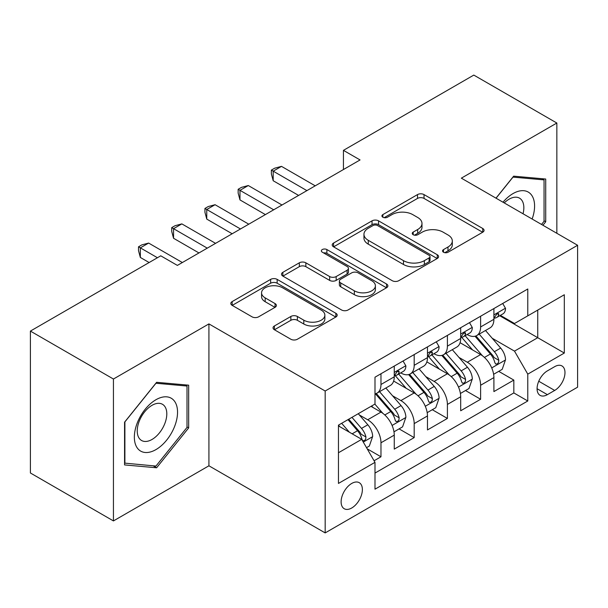 <?xml version="1.0" encoding="UTF-8"?>
<svg xmlns="http://www.w3.org/2000/svg" width="608" height="608" viewBox="0 0 608 608"><rect width="100%" height="100%" fill="white"/><g stroke="black" fill="none" stroke-linecap="round" stroke-linejoin="round"><path stroke-width="0.91" d="M443.506 252.229A3.23 1.862 0 0 0 448.073 252.229L482.714 232.233A4.613 2.66 0 0 0 484.059 230.348A4.613 2.66 0 0 0 482.714 228.471L424.027 194.59A4.613 2.66 0 0 0 417.506 194.59L382.873 214.586A3.23 1.862 0 0 0 381.923 215.901A3.23 1.862 0 0 0 382.873 217.223A3.23 1.862 0 0 0 387.433 217.223L391.917 214.632A14.752 8.52 0 0 1 412.779 214.632L417.673 217.459A14.752 8.52 0 0 1 421.99 223.478A14.752 8.52 0 0 1 417.673 229.505L413.189 232.089A3.23 1.862 0 0 0 412.247 233.411A3.23 1.862 0 0 0 413.189 234.726A3.23 1.862 0 0 0 417.757 234.726L422.233 232.142A14.752 8.52 0 0 1 443.103 232.142L447.99 234.962A14.752 8.52 0 0 1 452.314 240.988A14.752 8.52 0 0 1 447.99 247.008L443.506 249.599A3.23 1.862 0 0 0 442.563 250.914A3.23 1.862 0 0 0 443.506 252.229L443.506 249.599M351.743 507.984A15.033 8.679 120 0 0 361.562 494.737A15.033 8.679 120 0 0 359.26 482.691A15.033 8.679 120 0 0 351.743 483.436A15.033 8.679 120 0 0 341.924 496.683A15.033 8.679 120 0 0 344.227 508.729A15.033 8.679 120 0 0 351.743 507.984M274.39 325.972A4.613 2.66 0 0 0 273.038 327.849A4.613 2.66 0 0 0 274.39 329.734L290.852 339.241A4.613 2.66 0 0 0 297.373 339.241L335.844 317.026A4.613 2.66 0 0 0 337.189 315.149A4.613 2.66 0 0 0 335.844 313.264L277.157 279.384A4.613 2.66 0 0 0 270.636 279.384L232.165 301.591A4.613 2.66 0 0 0 230.82 303.476A4.613 2.66 0 0 0 232.165 305.36L252.054 316.836A4.613 2.66 0 0 0 258.575 316.836L275.036 307.336A4.613 2.66 0 0 0 276.389 305.452A4.613 2.66 0 0 0 275.036 303.567L265.179 297.874A12.335 7.121 0 0 1 261.562 292.843A12.335 7.121 0 0 1 269.177 286.262A12.335 7.121 0 0 1 282.621 287.804L321.252 310.11A12.335 7.121 0 0 1 324.862 315.149A12.335 7.121 0 0 1 317.254 321.723A12.335 7.121 0 0 1 303.81 320.18L297.373 316.464A4.613 2.66 0 0 0 290.852 316.464L274.39 325.972L274.39 329.734M208.924 323.897L113.438 379.027L30.4 331.086L30.4 472.986L113.438 520.927L208.924 465.796L325.174 532.912L325.174 391.012L208.924 323.897L208.924 465.796M556.844 233.29L556.844 123.029L461.35 178.159L577.6 245.275L325.174 391.012M556.844 123.029L473.807 75.088L343.444 150.351L343.444 169.526M30.4 331.086L160.763 255.816L177.369 265.407L360.05 159.942L343.444 150.351M392.244 280.698A4.613 2.66 0 0 0 398.764 280.698L437.236 258.491A4.613 2.66 0 0 0 438.581 256.606A4.613 2.66 0 0 0 437.236 254.729L378.548 220.848A4.613 2.66 0 0 0 372.028 220.848L333.556 243.056A4.613 2.66 0 0 0 332.211 244.94A4.613 2.66 0 0 0 333.556 246.818L392.244 280.698M323.6 252.928A3.23 1.862 0 0 1 326.876 253.384L326.876 249.546L386.536 283.997A4.613 2.66 0 0 1 387.889 285.874A4.613 2.66 0 0 1 386.536 287.759L348.065 309.966A4.613 2.66 0 0 1 341.544 309.966L282.864 276.093L282.864 272.323A4.613 2.66 0 0 0 281.512 274.208A4.613 2.66 0 0 0 282.864 276.093M282.864 272.323L299.326 262.816A4.613 2.66 0 0 1 305.847 262.816L329.65 276.556A4.613 2.66 0 0 0 336.171 276.556L347.092 270.256A4.613 2.66 0 0 0 348.437 268.371A4.613 2.66 0 0 0 347.092 266.486L322.308 252.183A3.23 1.862 0 0 1 321.366 250.868A3.23 1.862 0 0 1 323.357 249.143A3.23 1.862 0 0 1 326.876 249.546M374.08 460.765L380.973 456.783L367.186 448.826M359.351 414.96L367.688 419.778A18.787 10.845 60 0 1 380.973 442.784L394.258 435.115L394.258 449.114L414.185 437.608L399.076 428.883M392.563 395.785L400.9 400.596A18.787 10.845 60 0 1 414.185 423.609L427.47 415.94L427.47 429.94L447.404 418.433L432.288 409.708M425.775 376.61L434.112 381.421A18.787 10.845 60 0 1 447.404 404.434L460.689 396.766L460.689 410.765L480.616 399.258L480.616 385.259A18.787 10.845 -120 0 0 467.332 362.246L458.987 357.436M465.5 390.534L480.616 399.258M394.258 435.115A18.787 10.845 -120 0 0 380.973 412.102L371.009 406.349M427.47 415.94A18.787 10.845 -120 0 0 414.185 392.928L393.65 381.072M460.689 396.766A18.787 10.845 -120 0 0 447.404 373.753L426.862 361.897M554.686 366.654L547.375 370.88A14.562 8.406 120 0 0 537.86 383.709A14.562 8.406 120 0 0 540.094 395.375A14.562 8.406 120 0 0 547.375 394.653L554.686 390.435A14.562 8.406 120 0 0 564.194 377.606A14.562 8.406 120 0 0 561.959 365.94A14.562 8.406 120 0 0 554.686 366.654M325.174 532.912L577.6 387.174L577.6 245.275M338.458 452.755L361.707 439.333L374.992 462.346L374.992 489.189L527.782 400.984L527.782 374.133L514.497 351.128L492.206 338.253M374.992 462.346L338.458 483.436L338.458 425.144L374.992 404.046L374.992 377.203L527.782 288.998L527.782 315.841L564.315 294.751L564.315 353.043L527.782 374.133M400.725 372.886L400.9 372.985A18.787 10.845 60 0 0 410.294 373.912L423.578 366.244A18.787 10.845 -120 0 0 427.47 357.641L427.47 346.902M433.945 353.712L434.112 353.81A18.787 10.845 60 0 0 443.513 354.738L456.798 347.069A18.787 10.845 -120 0 0 460.689 338.466L460.689 327.727M374.992 473.085L513.828 392.928L513.828 380.084L493.901 391.59L493.901 377.591A18.787 10.845 -120 0 0 480.616 354.578L460.074 342.714M467.157 334.529L467.332 334.636A18.787 10.845 -120 0 0 476.725 335.563A18.787 10.845 -120 0 0 480.616 326.96L480.616 316.221M476.725 335.563L490.01 327.894A18.787 10.845 -120 0 0 493.901 319.291L493.901 308.552M380.973 373.753L380.973 384.492A18.787 10.845 60 0 1 377.082 393.095A18.787 10.845 60 0 1 374.992 393.847M377.082 393.095L390.366 385.419A18.787 10.845 -120 0 0 394.258 376.823L394.258 366.084M414.185 354.578L414.185 365.317A18.787 10.845 60 0 1 410.294 373.912M447.404 335.403L447.404 346.142A18.787 10.845 60 0 1 443.513 354.738M447.404 404.434L447.404 418.433M414.185 423.609L414.185 437.608M380.973 442.784L380.973 456.783M361.707 439.333L338.458 425.912M514.497 351.128L537.746 337.698L537.746 310.088L564.315 294.751M499.708 315.742L564.315 353.043M500.369 315.354L514.497 323.509L527.782 315.841M113.438 379.027L113.438 520.927M498.72 371.359L513.828 380.084M513.828 392.928L527.782 400.984M542.921 225.249L545.718 221.768L545.718 179.033L513.661 176.168L495.991 198.155M124.564 464.922L156.613 467.78L188.662 427.91L188.662 385.176L156.613 382.31L124.564 422.188L124.564 464.922M544.054 220.81L545.718 221.768M187.006 426.953L188.662 427.91M153.224 465.827L156.613 467.78M444.798 252.685L447.99 250.846A14.752 8.52 0 0 0 452.314 244.819L452.314 240.988M421.99 223.478L421.99 227.316A14.752 8.52 0 0 1 417.673 233.335L414.481 235.182M482.653 232.271L424.027 198.421A4.613 2.66 0 0 0 417.506 198.421L384.157 217.679M437.175 258.529L378.548 224.679A4.613 2.66 0 0 0 372.028 224.679L333.617 246.856M429.081 257.929A3.23 1.862 0 0 0 430.031 256.606A3.23 1.862 0 0 0 429.081 255.292L377.576 225.553A3.23 1.862 0 0 0 373.008 225.553L368.281 228.281A14.752 8.52 0 0 0 363.956 234.3A14.752 8.52 0 0 0 368.281 240.327L403.492 260.657A14.752 8.52 0 0 0 424.354 260.657L429.081 257.929L429.081 261.759A3.23 1.862 0 0 0 430.031 260.444L430.031 256.606M363.956 234.3L363.956 238.138A14.752 8.52 0 0 0 368.281 244.165L368.281 240.327M429.081 261.759L424.354 264.488A14.752 8.52 0 0 1 403.492 264.488L368.281 244.165M282.925 276.123L299.326 266.654L299.326 262.816M348.437 268.371L348.437 272.209A4.613 2.66 0 0 1 347.092 274.086L336.171 280.394A4.613 2.66 0 0 1 329.65 280.394L305.847 266.654A4.613 2.66 0 0 0 299.326 266.654M326.876 253.384L386.475 287.797M354.342 290.814A12.335 7.121 0 0 0 367.787 292.364A12.335 7.121 0 0 0 375.394 285.783A12.335 7.121 0 0 0 371.784 280.744L358.173 272.886A4.613 2.66 0 0 0 351.652 272.886L340.731 279.194A4.613 2.66 0 0 0 339.378 281.078A4.613 2.66 0 0 0 340.731 282.956L354.342 290.814L354.342 294.652A12.335 7.121 0 0 0 367.787 296.195A12.335 7.121 0 0 0 375.394 289.621L375.394 285.783M339.378 281.078L339.378 284.909A4.613 2.66 0 0 0 340.731 286.794L340.731 282.956M354.342 294.652L340.731 286.794M324.862 315.149L324.862 318.98A12.335 7.121 0 0 1 317.254 325.561A12.335 7.121 0 0 1 303.81 324.018L297.373 320.302A4.613 2.66 0 0 0 290.852 320.302L274.451 329.772M261.562 292.843L261.562 296.674A12.335 7.121 0 0 0 265.179 301.712L265.179 297.874M274.976 307.367L265.179 301.712M335.783 317.064L277.157 283.222A4.613 2.66 0 0 0 270.636 283.222L232.233 305.391M493.62 374.3L502.208 369.345L505.522 359.754A12.449 7.19 -120 0 0 500.68 348.065L485.503 330.494M482.463 355.794L465.12 335.707M472.591 349.942L462.521 338.291A29.83 17.222 -120 0 0 461.601 337.25M475.03 336.239L490.382 354.008A12.449 7.19 60 0 1 494.821 362.588L495.725 364.063L497.405 363.827L498.53 362.459L498.803 360.286A12.449 7.19 -120 0 0 494.365 351.713L479.188 334.142M475.935 335.95L492.427 355.042A6.338 3.663 60 0 1 494.023 357.527L498.803 360.286M502.702 303.476L505.522 308.362A12.449 7.19 60 0 1 502.945 313.872L496.637 317.513A12.449 7.19 -120 0 0 498.803 314.648L498.545 313.538L496.987 313.85L494.821 316.943A12.449 7.19 60 0 1 493.901 318.714M306.903 190.623L273.197 171.16L281.496 166.364L315.21 185.828M494.319 318.098L494.365 318.098A12.449 7.19 -120 0 0 496.637 317.513M298.604 195.419L273.197 180.743L273.197 171.16L271.366 170.103L274.687 168.188L281.496 166.364M273.197 180.743L271.366 173.941L271.366 170.103M532.129 219.024A30.529 17.624 120 0 0 513 193.595A30.529 17.624 120 0 0 502.998 202.206M523.032 213.773A20.9 12.069 120 0 0 519.521 198.155A20.9 12.069 120 0 0 509.071 199.188A20.9 12.069 120 0 0 504.237 202.912M496.06 198.193L513 177.118L544.054 179.892L544.054 221.297L541.523 224.443M541.994 178.699L544.054 179.892M174.648 426.337A30.529 17.624 120 0 0 166.744 396.842A30.529 17.624 120 0 0 137.248 422.993A30.529 17.624 120 0 0 145.152 452.489A30.529 17.624 120 0 0 174.648 426.337M164.821 423.54A20.9 12.069 120 0 0 162.465 404.29A20.9 12.069 120 0 0 139.217 421.253A20.9 12.069 120 0 0 141.565 440.496A20.9 12.069 120 0 0 164.821 423.54M124.891 463.296L124.891 421.891L155.952 383.26L187.006 386.034L187.006 427.439L155.952 466.07L124.564 463.106M184.946 384.841L187.006 386.034M460.408 393.475L468.988 388.52L472.31 378.928A12.449 7.19 -120 0 0 467.461 367.24L452.291 349.668M449.244 374.969L431.9 354.89M439.379 369.117L429.309 357.466A29.83 17.222 -120 0 0 428.389 356.425M441.818 355.414L457.17 373.183A12.449 7.19 60 0 1 461.601 381.763L462.513 383.238L464.193 383.002L465.318 381.634L465.591 379.46A12.449 7.19 -120 0 0 461.153 370.888L445.976 353.316M442.723 355.125L459.215 374.224A6.338 3.663 60 0 1 460.811 376.702L465.591 379.46M427.196 412.65L435.776 407.694L439.098 398.103A12.449 7.19 -120 0 0 434.249 386.414L419.072 368.851M416.032 394.144L398.688 374.064M406.167 388.299L396.097 376.641A29.83 17.222 -120 0 0 395.17 375.6M408.606 374.589L423.951 392.365A12.449 7.19 60 0 1 428.389 400.938L429.294 402.412L430.981 402.177L432.106 400.809L432.379 398.635A12.449 7.19 -120 0 0 427.941 390.062L412.764 372.491M409.503 374.3L426.003 393.399A6.338 3.663 60 0 1 427.599 395.876L432.379 398.635M393.976 431.824L402.564 426.869L405.886 417.278A12.449 7.19 -120 0 0 401.037 405.597L385.86 388.026M382.82 413.318L374.878 404.122M372.947 407.474L371.655 405.977M375.387 393.764L390.739 411.54A12.449 7.19 60 0 1 395.177 420.113L396.082 421.587L397.761 421.352L398.894 419.984L399.16 417.81A12.449 7.19 -120 0 0 394.721 409.237L379.552 391.666M376.291 393.475L392.783 412.574A6.338 3.663 60 0 1 394.387 415.051L399.16 417.81M366.525 447.678L369.345 446.044L372.666 436.46A12.449 7.19 -120 0 0 367.825 424.772L358.264 413.706M349.349 432.197L341.658 423.297M339.735 426.649L338.458 425.167M347.974 419.649L357.527 430.715A12.449 7.19 60 0 1 361.965 439.288L362.87 440.762L364.549 440.526L365.674 439.158L365.948 436.985A12.449 7.19 -120 0 0 361.509 428.412L351.956 417.354M348.741 419.208L359.571 431.748A6.338 3.663 60 0 1 361.167 434.226L365.948 436.985M469.49 322.65L472.31 327.537A12.449 7.19 60 0 1 469.733 333.047L463.425 336.688A12.449 7.19 -120 0 0 465.591 333.822L465.325 332.713L463.775 333.024L461.601 336.125A12.449 7.19 60 0 1 460.689 337.896M273.691 209.798L239.978 190.334L248.284 185.539L281.998 205.002M461.1 337.273L461.153 337.273A12.449 7.19 -120 0 0 463.425 336.688M265.392 214.594L239.978 199.926L239.978 190.334L238.154 189.278L241.475 187.363L248.284 185.539M239.978 199.926L238.154 193.116L238.154 189.278M436.278 341.825L439.098 346.712A12.449 7.19 60 0 1 436.521 352.222L430.206 355.862A12.449 7.19 -120 0 0 432.379 352.997L432.113 351.895L430.555 352.199L428.389 355.3A12.449 7.19 60 0 1 427.47 357.071M240.479 228.973L206.766 209.509L215.072 204.714L248.778 224.177M427.888 356.448L427.941 356.448A12.449 7.19 -120 0 0 430.206 355.862M232.172 233.768L206.766 219.1L206.766 209.509L204.942 208.453L208.263 206.538L215.072 204.714M206.766 219.1L204.942 212.291L204.942 208.453M403.058 361L405.886 365.887A12.449 7.19 60 0 1 403.309 371.397L396.994 375.037A12.449 7.19 -120 0 0 399.16 372.172L398.901 371.07L397.343 371.382L395.177 374.475A12.449 7.19 60 0 1 394.258 376.246M207.267 248.148L173.554 228.684L181.853 223.888L215.566 243.352M394.676 375.622L394.721 375.622A12.449 7.19 -120 0 0 396.994 375.037M198.96 252.943L173.554 238.275L173.554 228.684L171.722 227.628L175.043 225.712L181.853 223.888M173.554 238.275L171.722 231.466L171.722 227.628M157.442 257.739L140.342 247.859L148.641 243.071L182.354 262.534M149.142 262.534L140.342 257.45L140.342 247.859L138.51 246.81L141.831 244.887L148.641 243.071M140.342 257.45L138.51 250.64L138.51 246.81M367.688 419.778L380.973 412.102M400.9 400.596L414.185 392.928M434.112 381.421L447.404 373.753M467.332 362.246L480.616 354.578M480.616 326.96L493.901 319.291M380.973 384.492L394.258 376.823M414.185 365.317L427.47 357.641M447.404 346.142L460.689 338.466M480.616 385.259L493.901 377.591M538.756 381.239L554.686 390.435M537.077 388.71L547.375 394.653M447.99 250.846L447.99 247.008M413.189 234.726L413.189 232.089M417.673 233.335L417.673 229.505M382.873 217.223L382.873 214.586M417.506 198.421L417.506 194.59M424.027 198.421L424.027 194.59M482.714 232.233L482.714 228.471M333.556 246.818L333.556 243.056M372.028 224.679L372.028 220.848M378.548 224.679L378.548 220.848M437.236 258.491L437.236 254.729M403.492 264.488L403.492 260.657M424.354 264.488L424.354 260.657M305.847 266.654L305.847 262.816M329.65 280.394L329.65 276.556M336.171 280.394L336.171 276.556M347.092 274.086L347.092 270.256M386.536 287.759L386.536 283.997M290.852 320.302L290.852 316.464M297.373 320.302L297.373 316.464M303.81 324.018L303.81 320.18M275.036 307.336L275.036 303.567M232.165 305.36L232.165 301.591M270.636 283.222L270.636 279.384M277.157 283.222L277.157 279.384M335.844 317.026L335.844 313.264M491.72 367.916L505.446 359.997M494.365 351.713L500.68 348.065M484.447 357.436L490.382 354.008M505.446 308.218L493.901 314.883M497.2 313.72L498.803 314.648M458.508 387.091L472.226 379.172M461.153 370.888L467.461 367.24M451.227 376.61L457.17 373.183M425.296 406.266L439.014 398.346M427.941 390.062L434.249 386.414M418.015 395.793L423.951 392.365M392.084 425.44L405.802 417.521M394.721 409.237L401.037 405.597M384.803 414.968L390.739 411.54M363.288 442.069L372.59 436.696M361.509 428.412L367.825 424.772M352.154 433.816L357.527 430.715M472.226 327.393L460.689 334.058M463.98 332.895L465.591 333.822M439.014 346.568L427.47 353.233M430.768 352.07L432.379 352.997M405.802 365.742L394.258 372.408M397.556 371.245L399.16 372.172"/></g></svg>
